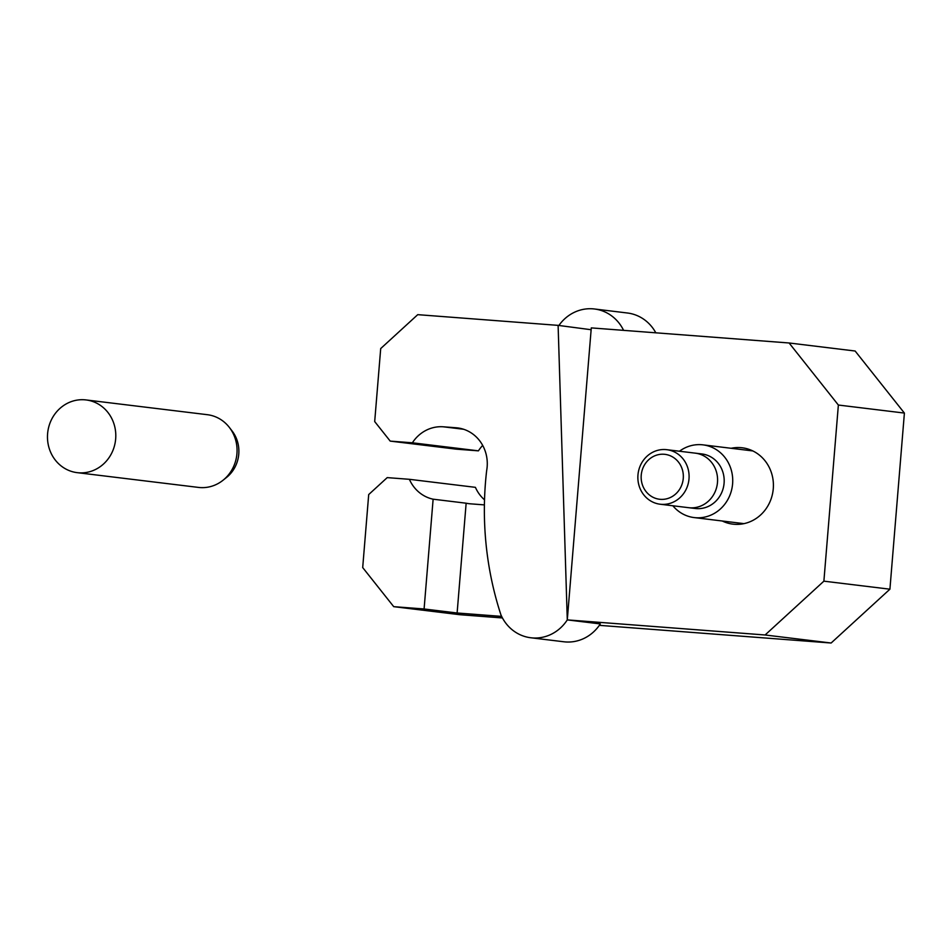 <?xml version="1.0" encoding="UTF-8"?>
<svg xmlns="http://www.w3.org/2000/svg" width="952" height="952" viewBox="0 0 952 952"><rect width="100%" height="100%" fill="white"/><g stroke="black" fill="none" stroke-linecap="round" stroke-linejoin="round"><path stroke-width="1.43" d="M731.112 448.285A38.461 35.831 96.9 0 1 742.179 447.785A38.461 35.831 96.9 0 1 773.274 488.685A38.461 35.831 96.9 0 1 732.885 524.135A38.461 35.831 96.9 0 1 722.27 521.006M433.124 499.193L424.092 608.982L393.723 606.662L362.7 567.57L368.698 494.564L387.214 477.618L409.384 479.308A36.628 34.129 -83.1 0 0 433.124 499.193L466.147 503.203A36.628 34.129 96.9 0 0 468.955 503.679A36.628 34.129 96.9 0 0 470.371 503.822L483.14 504.798A36.628 34.129 96.9 0 0 484.401 504.869M567.285 619.895L591.287 327.893L789.101 342.982L838.367 405.04L823.885 581.16L765.099 634.984L567.285 619.895A41.233 38.413 96.9 0 1 530.811 637.769A41.233 38.413 96.9 0 1 500.919 614.837A319.896 298.035 96.9 0 1 486.65 470.669A36.628 34.129 -83.1 0 0 487.15 466.873A36.628 34.129 -83.1 0 0 457.543 427.912A36.628 34.129 -83.1 0 0 456.115 427.769L443.358 426.805A36.628 34.129 -83.1 0 0 412.383 442.799L390.213 441.109L374.695 421.569L380.705 348.563L417.738 314.66L558.11 325.37L567.285 619.895L600.307 623.917L567.285 619.895M623.596 330.356A41.233 38.413 -83.1 0 0 594.417 308.983A41.233 38.413 -83.1 0 0 558.895 325.465M594.417 308.983L627.439 313.006A41.233 38.413 96.9 0 1 655.809 332.819M424.092 608.982L457.115 612.993L501.644 616.396M502.442 617.955L459.768 614.694L393.723 606.662M789.101 342.982L855.134 351.014L904.4 413.073L889.918 589.193L831.132 643.016L599.343 625.345M831.132 643.016L765.099 634.984M484.52 499.836A36.628 34.129 -83.1 0 1 475.417 487.341L409.384 479.308M904.4 413.073L838.367 405.04M889.918 589.193L823.885 581.16M457.115 612.993L466.147 503.203M591.144 329.725L558.11 325.37M600.307 623.917A41.233 38.413 96.9 0 1 563.834 641.779L530.811 637.769M482.688 445.417A36.628 34.129 -83.1 0 0 478.428 450.843L456.246 449.154L390.213 441.109M478.428 450.843L412.383 442.799M84.633 399.792A36.628 34.129 -83.1 0 0 47.6 433.707A36.628 34.129 -83.1 0 0 77.207 472.656A36.628 34.129 -83.1 0 0 78.635 472.799A36.628 34.129 -83.1 0 0 115.668 438.896A36.628 34.129 -83.1 0 0 86.049 399.935A36.628 34.129 -83.1 0 0 84.633 399.792M77.207 472.656L198.48 487.412A36.628 34.129 -83.1 0 0 199.896 487.555A36.628 34.129 -83.1 0 0 222.97 480.296A36.628 34.129 -83.1 0 0 229.396 427.472A36.628 34.129 -83.1 0 0 207.322 414.691L86.049 399.935M222.97 480.296L226.493 477.487A32.213 30.012 -83.1 0 0 238.773 454.056A32.213 30.012 -83.1 0 0 232.145 431.042L229.396 427.472M683.262 478.404A22.622 21.075 -83.1 0 0 664.984 454.354A22.622 21.075 -83.1 0 0 641.231 475.203A22.622 21.075 -83.1 0 0 659.522 499.253A22.622 21.075 -83.1 0 0 683.262 478.404A22.622 21.075 96.9 0 1 659.522 499.253A22.622 21.075 96.9 0 1 641.231 475.203A22.622 21.075 96.9 0 1 664.984 454.354A22.622 21.075 96.9 0 1 683.262 478.404M672.85 505.762A36.628 34.129 -83.1 0 0 694.151 517.579A36.628 34.129 -83.1 0 0 732.6 483.818A36.628 34.129 -83.1 0 0 702.992 444.858A36.628 34.129 -83.1 0 0 679.478 451.224M660.164 504.227L688.653 507.69A27.465 25.597 -83.1 0 0 717.487 482.367A27.465 25.597 96.9 0 1 688.653 507.69L695.257 508.487A27.465 25.597 -83.1 0 0 724.091 483.164A27.465 25.597 -83.1 0 0 701.886 453.949L695.281 453.152A27.465 25.597 96.9 0 1 717.487 482.367A27.465 25.597 -83.1 0 0 695.281 453.152L666.793 449.689A27.465 25.597 96.9 0 1 688.998 478.904A27.465 25.597 96.9 0 1 660.164 504.227A27.465 25.597 96.9 0 1 637.959 475.012A27.465 25.597 96.9 0 1 666.793 449.689M458.959 428.114L456.115 427.769M463.612 429.269L443.358 426.805M752.806 450.927L702.992 444.858M743.952 523.636L694.151 517.579"/></g></svg>
